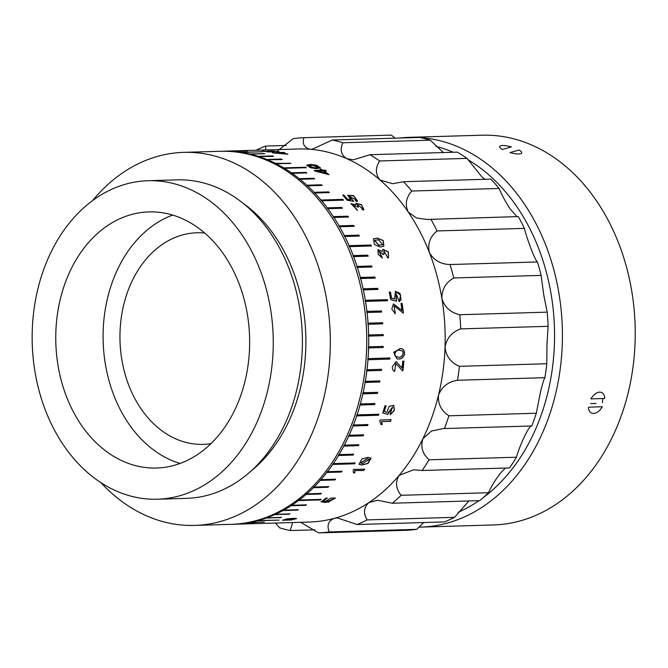 <?xml version="1.0" encoding="UTF-8"?>
<svg xmlns="http://www.w3.org/2000/svg" width="668" height="668" viewBox="0 0 668 668"><rect width="100%" height="100%" fill="white"/><g stroke="black" fill="none" stroke-linecap="round" stroke-linejoin="round"><path stroke-width="1" d="M121.467 460.528A128.122 96.927 -91.7 0 0 156.487 468.034A128.122 96.927 -91.7 0 0 248.655 360.528A128.122 96.927 -91.7 0 0 183.942 219.413A128.122 96.927 -91.7 0 0 148.922 211.906A128.122 96.927 -91.7 0 0 56.763 319.413A128.122 96.927 -91.7 0 0 121.467 460.528M172.711 215.088A128.122 96.927 -91.7 0 0 103.106 333.733A128.122 96.927 -91.7 0 0 168.804 459.133A128.122 96.927 -91.7 0 0 180.043 463.458M157.406 499.213L186.539 498.353A159.31 120.524 -91.7 0 0 301.143 364.67A159.31 120.524 -91.7 0 0 220.682 189.194A159.31 120.524 -91.7 0 0 177.137 179.867L148.004 180.727A159.31 120.524 -91.7 0 0 33.4 314.411A159.31 120.524 -91.7 0 0 113.869 489.886A159.31 120.524 -91.7 0 0 157.406 499.213A159.31 120.524 -91.7 0 0 272.01 365.53A159.31 120.524 -91.7 0 0 191.549 190.054A159.31 120.524 -91.7 0 0 148.004 180.727M100.935 482.663A186.606 141.173 -91.7 0 0 143.62 514.494A186.606 141.173 -91.7 0 0 194.63 525.424L231.036 524.347A186.606 141.173 -91.7 0 0 365.279 367.759A186.606 141.173 -91.7 0 0 271.033 162.224A186.606 141.173 -91.7 0 0 220.022 151.294L183.617 152.371A186.606 141.173 -91.7 0 0 92.61 200.584M194.63 525.424A186.606 141.173 -91.7 0 0 328.865 368.836A186.606 141.173 -91.7 0 0 234.618 163.293A186.606 141.173 -91.7 0 0 183.617 152.371M251.151 470.94A154.3 116.733 -91.7 0 0 305.802 335.453A154.3 116.733 -91.7 0 0 243.261 203.414M204.75 233.057A105.836 80.068 -91.7 0 0 196.918 232.781A105.836 80.068 -91.7 0 0 152.605 252.279A105.836 80.068 -91.7 0 0 124.44 371.834A105.836 80.068 -91.7 0 0 203.164 444.362A105.836 80.068 -91.7 0 0 210.971 443.627M367.6 458.766L360.528 462.866L362.407 463.55L369.588 459.409L367.6 458.766M369.521 459.334L367.467 458.624L360.469 462.79M368.185 457.304L371.049 458.123L368.018 463.458L361.747 465.037L359.075 464.268L361.897 458.924L368.185 457.304M370.982 458.056L367.792 463.367L361.622 464.886L359.008 464.185M400.182 350.525C396.291 348.304 391.749 356.587 397.769 356.896L397.769 356.896C401.919 359.309 406.06 350.391 400.182 350.525L400.015 350.516C396.116 348.295 391.582 356.562 397.602 356.871L397.585 356.871M399.907 348.604C403.171 348.362 404.699 350.333 404.482 354.524C402.954 358.015 400.8 359.476 398.003 358.925L396.992 358.833L393.677 352.22L400.366 348.629M399.74 348.596C403.004 348.345 404.532 350.316 404.315 354.508C402.787 357.99 400.625 359.451 397.836 358.9L396.909 358.825M378.539 239.72L374.648 240.43L378.965 245.248L382.689 244.622L378.539 239.72M374.581 240.488L378.823 245.356L382.614 244.672M377.395 238.084L383.265 240.547L383.866 246.2L380.125 247.026L374.381 244.463L373.512 238.885L377.395 238.084L383.065 240.589L383.791 246.258M312.34 165.163L308.382 165.823L314.686 167.802L318.527 167.15L312.34 165.163M308.374 165.923L314.62 168.002L318.477 167.242M310.628 164.428L316.59 165.205L320.398 167.835L316.482 168.67L310.587 167.768L306.645 165.213L310.628 164.428M306.62 165.322L310.562 164.629L320.348 167.927M292.893 518.727C290.605 518.36 280.443 520.213 286.154 520.088C288.568 520.489 298.721 518.61 292.893 518.727L294.68 518.71L292.851 518.51C290.555 518.143 280.41 519.996 286.121 519.871M284.418 519.679L286.154 520.088M293.962 518.293L296.634 518.577L291.256 520.013L282.522 520.238L287.716 518.811L293.962 518.293M296.542 518.477L293.135 519.487M291.791 519.712L282.589 520.121M286.163 145.457L265.48 146.067L265.922 149.941M395.03 138.176L391.306 135.103L303.915 137.683C302.095 143.987 304.274 147.862 310.453 149.298A186.606 141.173 -91.7 0 0 298.454 148.981L221.985 151.235A186.606 141.173 -91.7 0 0 221.008 151.269M430.242 140.18L342.851 142.76C339.753 149.64 341.047 154.943 346.742 158.667A186.606 141.173 -91.7 0 0 310.453 149.298L311.939 149.331L332.263 140.029L419.654 137.449A197.753 149.599 -91.7 0 1 430.242 140.18L443.327 152.546M467.024 158.383L379.633 160.963C375.174 167.96 375.341 174.331 380.117 180.084A186.606 141.173 -91.7 0 0 346.742 158.667L353.472 159.794L369.897 154.717L457.288 152.137A197.753 149.599 -91.7 0 1 467.024 158.383L482.071 177.078L484.96 179.3M499.138 188.459L411.747 191.04C405.96 197.686 404.808 204.7 408.298 212.098A186.606 141.173 -91.7 0 0 380.117 180.084L392.759 183.717L403.53 181.704L490.922 179.124A197.753 149.599 -91.7 0 1 499.138 188.459C501.743 194.872 505.451 201.753 510.26 209.084L516.99 216.624M524.413 228.373L437.022 230.953C430 236.798 427.453 243.987 429.374 252.521A186.606 141.173 -91.7 0 0 408.298 212.098L416.506 217.993L427.077 219.463L518.268 216.582A197.753 149.599 -91.7 0 1 524.413 228.373C525.783 233.992 528.087 241.031 531.327 249.506C534.4 257.28 536.437 261.43 537.464 261.956L450.073 264.536A197.753 149.599 88.3 0 1 453.722 277.971C445.665 282.631 441.723 289.503 441.907 298.596A186.606 141.173 -91.7 0 0 429.374 252.521C433.749 260.244 440.655 264.244 450.073 264.536M531.745 425.984L443.218 428.58L431.461 431.052L422.886 438.726C420.381 446.717 422.435 453.747 429.048 459.801A197.753 149.599 88.3 0 1 422.118 470.497L509.509 467.917A197.753 149.599 -91.7 0 0 516.439 457.221C518.209 450.942 521.015 443.769 524.839 435.711C528.421 428.647 530.718 425.407 531.745 425.984A197.753 149.599 -91.7 0 0 536.312 413.225L540.495 391.974C542.525 383.666 543.994 378.906 544.904 377.679A197.753 149.599 -91.7 0 0 546.8 363.743L546.983 344.179L548.102 326.318A197.753 149.599 -91.7 0 0 547.192 312.148L543.861 295.582L541.113 275.391L453.722 277.971M548.102 326.318L460.711 328.898C451.885 332.063 446.658 338.158 445.03 347.185A186.606 141.173 -91.7 0 0 441.907 298.596C444.654 307.288 450.616 312.674 459.801 314.728L547.192 312.148M544.904 377.679L457.522 380.259C448.228 381.72 441.907 386.63 438.542 394.98A186.606 141.173 -91.7 0 0 445.03 347.185C446.007 356.261 450.8 362.64 459.409 366.323L546.8 363.743M422.118 470.497L413.609 469.754L399.122 475.432C395.139 482.037 395.815 488.667 401.142 495.305A197.753 149.599 88.3 0 1 392.325 503.229L479.716 500.649A197.753 149.599 -91.7 0 0 488.533 492.725C491.59 485.853 495.765 479.09 501.075 472.426L505.551 468.034M392.325 503.229L377.504 500.24L368.878 502.603A186.606 141.173 -91.7 0 0 399.122 475.432A186.606 141.173 -91.7 0 0 422.886 438.726A186.606 141.173 -91.7 0 0 438.542 394.98C437.732 403.823 441.189 410.762 448.921 415.805L536.312 413.225M454.507 517.333A197.753 149.599 -91.7 0 1 444.404 521.933L357.013 524.514L337.407 517.95L334.2 518.393A186.606 141.173 -91.7 0 0 368.878 502.603C363.734 507.371 363.15 513.141 367.116 519.913L454.507 517.333L468.928 500.967M232.021 524.313A186.606 141.173 -91.7 0 0 232.998 524.288L309.468 522.034A186.606 141.173 -91.7 0 0 334.2 518.393C328.297 520.99 326.66 525.499 329.282 531.928L416.673 529.348A197.753 149.599 -91.7 0 1 405.96 530.317L318.569 532.897L300.658 522.293M292.676 522.526L290.221 530.551A197.753 149.599 88.3 0 1 279.641 527.82L275.366 523.036M416.673 529.348L423.712 522.543M402.128 303.397A186.606 141.173 -91.7 0 1 403.389 313.15L394.062 305.902L395.256 313.776L391.807 309.025L393.469 303.907L401.919 310.378A186.606 141.173 -91.7 0 0 400.975 303.431L402.128 303.397L400.984 303.464M402.604 370.824L395.848 363.584L394.638 371.441C393.051 370.782 392.291 369.212 392.341 366.715L396.157 361.555L402.053 368.06A186.606 141.173 -91.7 0 0 402.762 361.104L403.915 361.071A186.606 141.173 -91.7 0 1 402.862 370.815L402.261 370.757M390.388 413.216L392.675 407.121L387.699 414.444L382.764 412.907A186.606 141.173 -91.7 0 0 384.943 405.793L386.087 405.76A186.606 141.173 -91.7 0 1 384.342 411.538L386.805 412.348L389.16 406.394L393.694 405.309L394.471 410.361L390.17 414.811L390.388 413.216M381.67 421.675L382.179 424.481L380.969 424.522L379.758 421.04A186.606 141.173 -91.7 0 0 380.142 419.988L391.131 419.663A186.606 141.173 -91.7 0 1 390.488 421.408L381.52 421.566L382.029 424.38L380.952 424.414M354.892 470.756L354.758 472.936L353.539 472.969L353.138 470.272A186.606 141.173 -91.7 0 0 353.764 469.445L364.745 469.12A186.606 141.173 -91.7 0 1 363.709 470.489L354.775 470.589L354.641 472.769L353.564 472.802M328.481 501.868L333.557 498.929L325.341 502.528L321.074 501.827A186.606 141.173 -91.7 0 0 326.134 498.069L327.278 498.036A186.606 141.173 -91.7 0 1 323.195 501.1L325.299 501.484L330.785 498.086L335.461 498.044L328.481 501.868M390.438 292.033A186.606 141.173 -91.7 0 1 391.582 298.12L394.496 298.997L395.498 291.365L399.957 293.361L401.059 299.798L399.163 301.652L396.032 293.319L396.466 301.251L390.671 299.59A186.606 141.173 -91.7 0 0 389.294 292.066L390.438 292.033L389.302 292.108M232.998 524.288A186.606 141.173 -91.7 0 0 240.054 523.846L254.617 523.42L240.897 523.762A186.606 141.173 -91.7 0 0 248.947 522.618L264.344 522.034L249.782 522.46A186.606 141.173 -91.7 0 0 257.322 520.756L279.174 520.113L258.149 520.539A186.606 141.173 -91.7 0 0 266.014 518.084L281.395 517.366L266.833 517.792A186.606 141.173 -91.7 0 0 274.556 514.686L289.92 513.892L275.35 514.327A186.606 141.173 -91.7 0 0 282.906 510.569L297.469 510.143L298.245 509.717L283.683 510.143A186.606 141.173 -91.7 0 0 291.031 505.76L305.602 505.334L306.353 504.841L291.782 505.275A186.606 141.173 -91.7 0 0 298.521 500.566L320.364 499.923L321.091 499.372L299.247 500.015A186.606 141.173 -91.7 0 0 306.119 494.454L320.682 494.028L321.383 493.418L306.812 493.852A186.606 141.173 -91.7 0 0 313.401 487.715L327.963 487.289L328.631 486.621L314.069 487.055A186.606 141.173 -91.7 0 0 320.331 480.375L334.902 479.95L335.536 479.223L320.966 479.657A186.606 141.173 -91.7 0 0 326.894 472.46L341.457 472.025L342.058 471.257L327.495 471.683A186.606 141.173 -91.7 0 0 332.764 464.435L354.608 463.792L355.167 462.966L333.324 463.617A186.606 141.173 -91.7 0 0 338.517 455.493L353.088 455.058L353.606 454.198L339.035 454.624A186.606 141.173 -91.7 0 0 343.828 446.074L358.399 445.648L358.875 444.738L344.304 445.164A186.606 141.173 -91.7 0 0 348.671 436.221L363.242 435.795L363.668 434.843L349.105 435.277A186.606 141.173 -91.7 0 0 353.03 425.975L367.592 425.541L367.976 424.564L353.414 424.99A186.606 141.173 -91.7 0 0 356.695 415.905L378.547 415.262L378.881 414.243L357.038 414.895A186.606 141.173 -91.7 0 0 360.052 405L374.614 404.574L374.907 403.53L360.344 403.965A186.606 141.173 -91.7 0 0 362.874 393.828L377.437 393.402L377.679 392.333L363.108 392.767A186.606 141.173 -91.7 0 0 365.154 382.43L379.716 382.004L379.9 380.919L365.338 381.353A186.606 141.173 -91.7 0 0 366.874 370.849L381.436 370.423L381.57 369.329L367.008 369.755A186.606 141.173 -91.7 0 0 367.984 359.726L389.836 359.083L389.92 357.973L368.068 358.616A186.606 141.173 -91.7 0 0 368.611 347.928L383.173 347.502L383.207 346.391L368.644 346.817A186.606 141.173 -91.7 0 0 368.669 336.096L383.232 335.662L383.207 334.551L368.644 334.985A186.606 141.173 -91.7 0 0 368.151 324.264L382.722 323.838L382.639 322.727L368.076 323.153A186.606 141.173 -91.7 0 0 367.074 312.49L381.637 312.065L381.511 310.962L366.941 311.388A186.606 141.173 -91.7 0 0 365.53 301.393L387.373 300.75L387.649 300.199L387.189 299.656L365.346 300.308A186.606 141.173 -91.7 0 0 363.359 289.862L377.996 289.419M387.373 300.75L387.649 300.199M377.921 289.436L377.687 288.359L363.125 288.793A186.606 141.173 -91.7 0 0 360.636 278.523L375.207 278.097L374.923 277.036L360.353 277.471A186.606 141.173 -91.7 0 0 357.388 267.425L371.951 266.991L371.617 265.964L357.054 266.39A186.606 141.173 -91.7 0 0 353.614 256.604L368.177 256.178L367.792 255.176L353.23 255.602A186.606 141.173 -91.7 0 0 349.556 246.626L371.4 245.983L370.974 245.014L349.122 245.657A186.606 141.173 -91.7 0 0 344.805 236.489L359.367 236.054L358.9 235.119L344.329 235.554A186.606 141.173 -91.7 0 0 339.578 226.753L354.149 226.327L353.631 225.433L339.068 225.859A186.606 141.173 -91.7 0 0 333.908 217.467L348.471 217.033L347.911 216.19L333.349 216.616A186.606 141.173 -91.7 0 0 327.804 208.666L342.367 208.232L341.774 207.431L327.211 207.865A186.606 141.173 -91.7 0 0 321.634 200.784L343.477 200.133L342.851 199.381L320.999 200.024A186.606 141.173 -91.7 0 0 314.762 193.019L329.332 192.593L328.664 191.891L314.102 192.326A186.606 141.173 -91.7 0 0 307.547 185.846L322.11 185.42L321.417 184.777L306.854 185.203A186.606 141.173 -91.7 0 0 300.007 179.283L314.57 178.857L313.851 178.272L299.281 178.698A186.606 141.173 -91.7 0 0 292.175 173.363L306.746 172.928L305.994 172.402L291.423 172.837A186.606 141.173 -91.7 0 0 284.493 168.344L306.345 167.693L305.568 167.234L283.725 167.877A186.606 141.173 -91.7 0 0 276.185 163.727L290.747 163.293L275.391 163.326A186.606 141.173 -91.7 0 0 267.676 159.811L281.437 159.051L266.874 159.485A186.606 141.173 -91.7 0 0 259.009 156.613L272.753 155.92L258.19 156.354A186.606 141.173 -91.7 0 0 250.216 154.149L264.787 153.715L249.389 153.949A186.606 141.173 -91.7 0 0 241.774 152.488L262.783 151.711L240.939 152.362A186.606 141.173 -91.7 0 0 232.84 151.469L247.402 151.035L231.996 151.411A186.606 141.173 -91.7 0 0 223.88 151.193L223.037 151.21A186.606 141.173 -91.7 0 0 221.985 151.235M387.866 257.99L384.025 251.009L383.958 254.458L383.123 254.483L379.098 251.31L382.372 257.973L378.23 254.416L377.904 249.648L382.305 251.418L382.964 249.264L388.283 251.844L388.475 257.723L387.866 257.99M362.933 210.094L361.814 208.817L362.265 208.466L357.447 204.658L358.257 207.255L352.579 204.901L357.397 210.111L350.942 203.656L355.96 204.834L355.969 203.322L361.455 204.625L363.885 209.535L362.933 210.094M343.845 195.073A186.606 141.173 -91.7 0 1 347.452 199.214L350.75 199.79L347.686 195.24L353.589 195.632L357.547 201.001L356.553 201.602L355.251 200.408L355.977 199.916L349.456 196.242L353.664 201.344L347.126 200.241A186.606 141.173 -91.7 0 0 342.701 195.106L343.845 195.073L342.843 195.273M323.963 171.05L326.385 170.975A186.606 141.173 -91.7 0 0 325.124 170.131L322.694 170.198A186.606 141.173 -91.7 0 0 321.099 169.154L320.005 169.188A186.606 141.173 -91.7 0 1 321.609 170.231L314.135 170.457A186.606 141.173 -91.7 0 1 315.137 171.117L329.007 174.632A186.606 141.173 -91.7 0 0 323.963 171.05L323.888 171.242A186.389 141.006 -91.7 0 1 328.681 174.649M282.314 152.788L284.743 152.713A186.606 141.173 -91.7 0 0 283.349 152.413L280.927 152.488A186.606 141.173 -91.7 0 0 279.166 152.137L278.08 152.17A186.606 141.173 -91.7 0 1 279.842 152.521L272.36 152.738A186.606 141.173 -91.7 0 1 273.462 152.972L287.925 154.183A186.606 141.173 -91.7 0 0 282.314 152.788L282.288 153.005A186.389 141.006 -91.7 0 1 287.182 154.208M276.61 151.786C279.333 150.901 261.856 150.818 274.139 151.803L268.377 151.945A186.606 141.173 -91.7 0 0 262.557 151.127L263.701 151.093A186.606 141.173 -91.7 0 1 268.419 151.728L271.901 151.77L267.584 151.052L273.087 150.91L279.149 151.803L277.22 151.87M269.93 151.536L274.122 152.028M249.782 522.46L249.757 522.242A186.389 141.006 -91.7 0 1 248.922 522.393L248.947 522.618M258.149 520.539L258.115 520.322A186.389 141.006 -91.7 0 1 257.289 520.539L257.322 520.756M266.833 517.792L266.782 517.575A186.389 141.006 -91.7 0 1 265.973 517.867L266.014 518.084M275.35 514.327L275.291 514.118A186.389 141.006 -91.7 0 1 274.498 514.469L274.556 514.686M283.683 510.143L283.616 509.943A186.389 141.006 -91.7 0 1 282.84 510.36L282.906 510.569M291.782 505.275L291.707 505.075A186.389 141.006 -91.7 0 1 290.956 505.559L291.031 505.76M299.247 500.015L299.164 499.823A186.389 141.006 -91.7 0 1 298.437 500.365L298.521 500.566M306.812 493.852L306.721 493.66A186.389 141.006 -91.7 0 1 306.019 494.27L306.119 494.454M314.069 487.055L313.96 486.872A186.389 141.006 -91.7 0 1 313.292 487.54L313.401 487.715M320.966 479.657L320.857 479.482A186.389 141.006 -91.7 0 1 320.222 480.209L320.331 480.375M327.495 471.683L327.37 471.525A186.389 141.006 -91.7 0 1 326.777 472.301L326.894 472.46M333.324 463.617L333.198 463.467A186.389 141.006 -91.7 0 1 332.639 464.285L332.764 464.435M339.035 454.624L338.901 454.482A186.389 141.006 -91.7 0 1 338.384 455.351L338.517 455.493M344.304 445.164L344.17 445.038A186.389 141.006 -91.7 0 1 343.694 445.948L343.828 446.074M349.105 435.277L348.955 435.16A186.389 141.006 -91.7 0 1 348.529 436.104L348.671 436.221M353.414 424.99L353.263 424.89A186.389 141.006 -91.7 0 1 352.879 425.867L353.03 425.975M357.038 414.895L356.879 414.803A186.389 141.006 -91.7 0 1 356.545 415.813L356.695 415.905M360.344 403.965L360.186 403.881A186.389 141.006 -91.7 0 1 359.893 404.925L360.052 405M363.108 392.767L362.949 392.7A186.389 141.006 -91.7 0 1 362.716 393.761L362.874 393.828M365.338 381.353L365.171 381.294A186.389 141.006 -91.7 0 1 364.987 382.38L365.154 382.43M367.008 369.755L366.841 369.721A186.389 141.006 -91.7 0 1 366.707 370.815L366.874 370.849M368.068 358.616L367.901 358.591A186.389 141.006 -91.7 0 1 367.817 359.701L367.984 359.726M368.644 346.817L368.469 346.809A186.389 141.006 -91.7 0 1 368.444 347.919L368.611 347.928M368.644 334.985L368.477 334.985A186.389 141.006 -91.7 0 1 368.494 336.096L368.669 336.096M382.547 323.855L382.472 322.744L367.909 323.17A186.389 141.006 -91.7 0 1 367.984 324.281L368.151 324.264M381.47 312.09L381.344 310.987L366.774 311.422A186.389 141.006 -91.7 0 1 366.907 312.524L367.074 312.49M387.206 300.792L387.031 299.707L365.179 300.349A186.389 141.006 -91.7 0 1 365.363 301.443L365.53 301.393M377.762 289.494L377.529 288.417L362.966 288.852A186.389 141.006 -91.7 0 1 363.192 289.92L363.359 289.862M375.049 278.164L374.765 277.111L360.194 277.546A186.389 141.006 -91.7 0 1 360.478 278.598L360.636 278.523M371.8 267.075L371.466 266.048L356.896 266.482A186.389 141.006 -91.7 0 1 357.23 267.509L357.388 267.425M368.026 256.27L367.642 255.276L353.08 255.702A186.389 141.006 -91.7 0 1 353.464 256.704L353.614 256.604M371.258 246.091L370.832 245.123L348.98 245.766A186.389 141.006 -91.7 0 1 349.406 246.734L349.556 246.626M359.225 236.18L358.758 235.245L344.187 235.679A186.389 141.006 -91.7 0 1 344.663 236.606L344.805 236.489M354.015 226.452L353.497 225.567L338.935 225.993A186.389 141.006 -91.7 0 1 339.444 226.886L339.578 226.753M348.345 217.184L347.786 216.332L333.223 216.766A186.389 141.006 -91.7 0 1 333.783 217.609L333.908 217.467M342.25 208.391L341.657 207.589L327.086 208.015A186.389 141.006 -91.7 0 1 327.687 208.817L327.804 208.666M343.369 200.3L342.734 199.548L320.89 200.191A186.389 141.006 -91.7 0 1 321.517 200.943L321.634 200.784M329.224 192.768L328.564 192.067L313.993 192.493A186.389 141.006 -91.7 0 1 314.661 193.194L314.762 193.019M322.018 185.595L321.325 184.952L306.754 185.387A186.389 141.006 -91.7 0 1 307.455 186.03L307.547 185.846M314.486 179.041L313.76 178.456L299.197 178.89A186.389 141.006 -91.7 0 1 299.924 179.475L300.007 179.283M306.662 173.129L305.919 172.603L291.348 173.029A186.389 141.006 -91.7 0 1 292.1 173.555L292.175 173.363M306.27 167.902L305.501 167.434L283.658 168.077A186.389 141.006 -91.7 0 1 284.426 168.545L284.493 168.344M290.689 163.501L275.333 163.535A186.389 141.006 -91.7 0 1 276.126 163.936L276.185 163.727M282.197 159.594L266.824 159.694A186.389 141.006 -91.7 0 1 267.634 160.028L267.676 159.811M273.538 156.404L258.157 156.571A186.389 141.006 -91.7 0 1 258.975 156.83L259.009 156.613M263.952 153.523L249.364 154.174A186.389 141.006 -91.7 0 1 250.191 154.366L250.216 154.149M241.774 152.554L240.923 152.58A186.389 141.006 -91.7 0 1 241.758 152.705L241.774 152.488M256.253 150.225A197.753 149.599 88.3 0 1 265.48 146.067M276.869 151.469L293.202 138.652A197.753 149.599 88.3 0 1 303.915 137.683M332.263 140.029A197.753 149.599 88.3 0 1 342.851 142.76M369.897 154.717A197.753 149.599 88.3 0 1 379.633 160.963M403.53 181.704A197.753 149.599 88.3 0 1 411.747 191.04M430.877 219.162A197.753 149.599 88.3 0 1 437.022 230.953M541.113 275.391A197.753 149.599 -91.7 0 0 537.464 261.956M459.801 314.728A197.753 149.599 88.3 0 1 460.711 328.898M459.409 366.323A197.753 149.599 88.3 0 1 457.522 380.259M448.921 415.805A197.753 149.599 88.3 0 1 444.354 428.564M429.048 459.801L516.439 457.221M401.142 495.305L488.533 492.725M367.116 519.913A197.753 149.599 88.3 0 1 357.013 524.514M329.282 531.928A197.753 149.599 88.3 0 1 318.569 532.897M290.221 530.551L314.845 529.824M257.289 520.539L258.14 520.514M290.956 505.559L305.602 505.334M305.518 505.133L306.27 504.641M282.84 510.36L297.469 510.143M297.402 509.935L298.178 509.509M274.498 514.469L289.119 514.251M289.069 514.043L289.862 513.684M265.973 517.867L280.585 517.65M280.535 517.441L281.345 517.149M298.437 500.365L320.364 499.923M320.281 499.722L321.007 499.18M326.777 472.301L341.457 472.025M341.34 471.867L341.941 471.099M320.222 480.209L334.902 479.95M334.785 479.774L335.419 479.056M313.292 487.54L327.963 487.289M327.863 487.106L328.531 486.446M306.019 494.27L320.682 494.028M320.59 493.836L321.283 493.235M332.639 464.285L354.608 463.792M354.483 463.634L355.042 462.815M352.879 425.867L367.592 425.541M367.442 425.441L367.826 424.456M348.529 436.104L363.242 435.795M363.091 435.678L363.526 434.726M343.694 445.948L358.399 445.648M358.257 445.514L358.733 444.604M338.384 455.351L353.088 455.058M352.954 454.925L353.472 454.056M356.545 415.813L378.547 415.262M378.389 415.162L378.731 414.152M366.707 370.815L381.436 370.423M381.269 370.381L381.403 369.287M364.987 382.38L379.716 382.004M379.549 381.946L379.733 380.869M362.716 393.761L377.437 393.402M377.278 393.335L377.512 392.266M359.893 404.925L374.614 404.574M374.464 404.491L374.748 403.455M367.817 359.701L389.836 359.083M389.669 359.058L389.753 357.948M368.494 336.096L383.232 335.662M383.065 335.67L383.04 334.559M368.444 347.919L383.173 347.502M383.006 347.485L383.04 346.375M232.831 151.603L232.18 151.628M248.922 522.393L249.774 522.368M267.885 151.177L270.148 151.068M276.702 151.436L278.99 151.903M271.901 151.828L273.813 152.003M273.27 152.93L279.842 152.521M280.927 152.488L280.902 152.705A186.389 141.006 -91.7 0 0 279.14 152.354M280.902 152.705L283.349 152.413M283.833 152.738A186.389 141.006 -91.7 0 0 283.332 152.638M276.185 152.964L285.311 153.807A186.606 141.173 -91.7 0 0 281.228 152.813L276.185 152.964L285.311 153.807M314.419 170.641L321.609 170.231M320.306 169.38L321.099 169.154M322.694 170.198L322.627 170.398A186.389 141.006 -91.7 0 0 321.024 169.355M322.627 170.398L325.124 170.131M326.034 170.983A186.389 141.006 -91.7 0 0 325.049 170.332M317.826 171.225L326.552 173.663A186.606 141.173 -91.7 0 0 322.869 171.075L317.826 171.225L326.552 173.663M352.854 200.208L353.547 201.511M347.452 199.214L347.335 199.381A186.389 141.006 -91.7 0 0 343.744 195.248M347.335 199.381L350.75 199.79M347.644 195.323L353.481 195.791L357.489 201.076M355.334 200.483L355.919 199.991M349.406 196.334L352.746 200.367M357.388 204.742L358.048 207.264M352.529 204.984L357.271 210.261M350.884 203.74L355.96 204.834M355.919 203.406L361.338 204.784L363.818 209.61M373.445 238.952L377.253 238.2M383.958 251.059L383.783 254.458M379.023 251.368L382.221 258.073M377.837 249.69L382.305 251.418M382.898 249.314L388.15 251.961L388.4 257.764M396.333 299.615L396.299 301.293M391.582 298.12L391.415 298.17A186.389 141.006 -91.7 0 0 390.279 292.083M391.415 298.17L394.496 298.997M395.414 291.39L400.65 295.114L399.155 301.627M395.94 293.352L396.166 299.665M395.239 311.931L395.089 313.81M393.385 303.932L401.919 310.378M403.221 313.158A186.389 141.006 -91.7 0 0 401.961 303.439M393.978 305.919L395.072 311.964M395.055 369.613L394.471 371.4M396.066 361.538L402.053 368.06M402.862 370.815L402.695 370.773A186.389 141.006 -91.7 0 0 403.739 361.071M395.773 363.567L394.888 369.571M388.325 412.924L387.549 414.352L382.605 412.824M384.342 411.538L384.192 411.446A186.389 141.006 -91.7 0 0 385.904 405.768M393.611 405.267L394.329 410.236L390.195 414.661M392.592 407.079L388.175 412.832M390.488 421.408L390.337 421.308A186.389 141.006 -91.7 0 0 390.939 419.671M390.337 421.308L381.52 421.566M363.709 470.489L363.592 470.33A186.389 141.006 -91.7 0 0 364.503 469.128M363.592 470.33L354.775 470.589M333.499 498.837L325.258 502.328L320.999 501.626M323.195 501.1L323.112 500.908A186.389 141.006 -91.7 0 0 326.936 498.044M335.403 497.952L327.904 502.42M509.985 152.588A11.473 2.922 16 0 0 520.581 153.749A11.473 2.922 16 0 0 521.716 152.922A11.473 2.922 16 0 0 519.078 150.016L509.985 152.588M500.791 145.749A11.473 2.922 16 0 0 499.656 146.576A11.473 2.922 16 0 0 502.294 149.482L511.396 146.91A11.473 2.922 16 0 0 500.791 145.749M588.5 407.171A11.473 6.914 117.5 0 0 591.305 412.999A11.473 6.914 117.5 0 0 593.535 413.484A11.473 6.914 117.5 0 0 602.327 406.762L588.5 407.171M599.672 392.158A11.473 6.914 117.5 0 0 590.888 398.888L604.707 398.479A11.473 6.914 117.5 0 0 601.91 392.642A11.473 6.914 117.5 0 0 599.672 392.158M590.612 403.631L596.015 403.472M483.256 497.618A189.395 143.278 -91.7 0 0 545.322 402.169A189.395 143.278 -91.7 0 0 467.75 159.594M453.263 152.254A189.395 143.278 -91.7 0 0 435.928 146.384M399.606 138.042A194.964 147.494 88.3 0 1 409.125 137.349A194.964 147.494 88.3 0 1 418.669 137.474M420.272 137.583A194.964 147.494 88.3 0 1 552.912 404.115A194.964 147.494 88.3 0 1 420.631 527.11A194.964 147.494 88.3 0 1 418.719 527.152M420.631 527.11L493.46 524.956A194.964 147.494 -91.7 0 0 625.732 401.961A194.964 147.494 -91.7 0 0 481.954 135.203L409.125 137.349M602.436 402.654L602.812 398.529M458.023 512.331A189.395 143.278 -91.7 0 0 478.989 500.674"/></g></svg>
